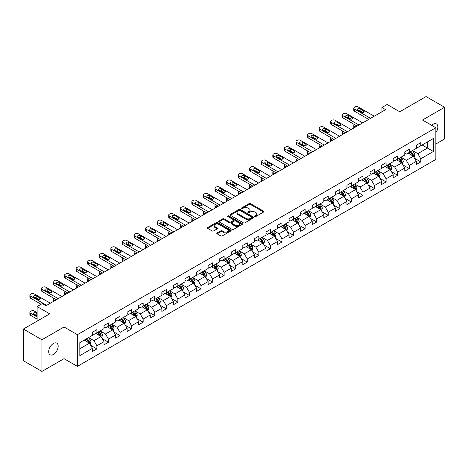 <?xml version="1.0" encoding="UTF-8"?>
<svg xmlns="http://www.w3.org/2000/svg" width="468" height="468" viewBox="0 0 468 468"><rect width="100%" height="100%" fill="white"/><g stroke="black" fill="none" stroke-linecap="round" stroke-linejoin="round"><path stroke-width="0.7" d="M254.861 216.503A0.72 0.415 0 0 0 255.879 216.503L263.613 212.039A1.03 0.597 0 0 0 263.911 211.618A1.03 0.597 0 0 0 263.613 211.197L250.509 203.633A1.03 0.597 0 0 0 249.052 203.633L241.318 208.096A0.72 0.415 0 0 0 241.108 208.389A0.72 0.415 0 0 0 241.318 208.687A0.72 0.415 0 0 0 242.336 208.687L243.342 208.108A3.294 1.901 0 0 1 247.999 208.108L249.087 208.74A3.294 1.901 0 0 1 250.052 210.085A3.294 1.901 0 0 1 249.087 211.425L248.087 212.004A0.72 0.415 0 0 0 247.876 212.296A0.72 0.415 0 0 0 248.087 212.595A0.72 0.415 0 0 0 249.111 212.595L250.111 212.016A3.294 1.901 0 0 1 254.767 212.016L255.861 212.647A3.294 1.901 0 0 1 256.827 213.993A3.294 1.901 0 0 1 255.861 215.333L254.861 215.912A0.72 0.415 0 0 0 254.645 216.21A0.72 0.415 0 0 0 254.861 216.503L254.861 215.912M53.434 354.434A6.71 3.873 120 0 0 57.816 348.52A6.71 3.873 120 0 0 56.786 343.138A6.71 3.873 120 0 0 53.434 343.471A6.71 3.873 120 0 0 49.046 349.385A6.71 3.873 120 0 0 50.076 354.767A6.71 3.873 120 0 0 53.434 354.434M435.848 132.637A6.71 3.873 120 0 0 436.463 123.938A6.71 3.873 120 0 0 433.105 124.272A6.71 3.873 120 0 0 431.689 125.336M217.099 232.965A1.03 0.597 0 0 0 216.801 233.386A1.03 0.597 0 0 0 217.099 233.807L220.773 235.925A1.03 0.597 0 0 0 222.23 235.925L230.818 230.97A1.03 0.597 0 0 0 231.122 230.548A1.03 0.597 0 0 0 230.818 230.127L217.719 222.563A1.03 0.597 0 0 0 216.263 222.563L207.675 227.524A1.03 0.597 0 0 0 207.371 227.945A1.03 0.597 0 0 0 207.675 228.361L212.115 230.929A1.03 0.597 0 0 0 213.572 230.929L217.246 228.805A1.03 0.597 0 0 0 217.544 228.384A1.03 0.597 0 0 0 217.246 227.963L215.046 226.693A2.755 1.591 0 0 1 214.239 225.57A2.755 1.591 0 0 1 215.935 224.102A2.755 1.591 0 0 1 218.936 224.447L227.565 229.425A2.755 1.591 0 0 1 228.372 230.548A2.755 1.591 0 0 1 226.67 232.017A2.755 1.591 0 0 1 223.669 231.672L222.23 230.841A1.03 0.597 0 0 0 220.773 230.841L217.099 232.965L217.099 233.807M435.848 144.009L444.6 138.955L444.6 107.271L426.061 96.572L399.736 111.77L387.13 104.493L381.941 107.488L385.65 109.629L46.016 305.709L42.307 303.568L37.118 306.569L37.118 321.124M41.939 339.75L41.939 371.428L64.034 358.669L64.034 326.992L41.939 339.75L23.4 329.045L49.725 313.847L37.118 306.569M64.034 326.992L77.384 334.696L435.848 127.741L435.848 159.418L77.384 366.38L77.384 334.696M444.6 107.271L422.505 120.03L435.848 127.741M243.413 222.856A1.03 0.597 0 0 0 244.869 222.856L253.457 217.901A1.03 0.597 0 0 0 253.761 217.48A1.03 0.597 0 0 0 253.457 217.058L240.353 209.494A1.03 0.597 0 0 0 238.902 209.494L230.309 214.455A1.03 0.597 0 0 0 230.01 214.87A1.03 0.597 0 0 0 230.309 215.292L243.413 222.856M228.086 216.655A0.72 0.415 0 0 1 228.817 216.76L242.126 224.441L233.55 229.39A1.03 0.597 0 0 1 232.093 229.39L218.995 221.826L222.669 219.72L222.669 218.866L218.995 220.99A1.03 0.597 0 0 0 218.691 221.411A1.03 0.597 0 0 0 218.995 221.826L218.995 220.99M222.669 219.72A1.03 0.597 0 0 1 224.125 219.72L224.125 218.866A1.03 0.597 0 0 0 222.669 218.866M224.125 218.866L229.437 221.931A1.03 0.597 0 0 0 230.894 221.931L233.333 220.527A1.03 0.597 0 0 0 233.631 220.106A1.03 0.597 0 0 0 233.333 219.685L227.799 216.491A0.72 0.415 0 0 1 227.588 216.198A0.72 0.415 0 0 1 228.033 215.812A0.72 0.415 0 0 1 228.817 215.9L242.137 223.593A1.03 0.597 0 0 1 242.442 224.014A1.03 0.597 0 0 1 242.137 224.435L242.137 223.593M41.939 371.428L23.4 360.729L23.4 329.045M90.698 345.337L96.888 348.912L96.888 345.782L104.007 341.675L104.007 344.799L108.453 342.231L108.453 339.107L115.573 334.994L115.573 338.124L120.024 335.55L120.024 332.426L127.144 328.32L127.144 331.443L131.59 328.875L131.59 325.746L138.709 321.639L138.709 324.763L143.161 322.195L143.161 319.071L150.281 314.958L150.281 318.082L154.727 315.514L154.727 312.39L161.846 308.283L161.846 311.407L166.298 308.839L166.298 305.709L173.417 301.603L173.417 304.726L177.863 302.158L177.863 299.034L184.983 294.922L184.983 298.046L189.435 295.478L189.435 292.354L196.554 288.241L196.554 291.371L201 288.803L201 285.673L208.12 281.566L208.12 284.69L212.571 282.122L212.571 278.998L219.691 274.886L219.691 278.01L224.137 275.441L224.137 272.317L231.256 268.205L231.256 271.335L235.708 268.767L235.708 265.637L242.822 261.53L242.822 264.654L247.274 262.086L247.274 258.962L254.393 254.849L254.393 257.973L258.839 255.405L258.839 252.281L265.959 248.169L265.959 251.298L270.41 248.73L270.41 245.601L277.53 241.494L277.53 244.618L281.976 242.05L281.976 238.926L289.095 234.813L289.095 237.937L293.547 235.369L293.547 232.245L300.667 228.132L300.667 231.262L305.113 228.694L305.113 225.564L312.232 221.458L312.232 224.581L316.684 222.013L316.684 218.889L323.803 214.777L323.803 217.901L328.249 215.333L328.249 212.209L335.369 208.096L335.369 211.226L339.821 208.652L339.821 205.528L346.94 201.421L346.94 204.545L351.386 201.977L351.386 198.853L358.506 194.741L358.506 197.865L362.957 195.296L362.957 192.172L370.077 188.06L370.077 191.19L374.523 188.616L374.523 185.492L381.642 181.385L381.642 184.509L386.094 181.941L386.094 178.817L393.208 174.704L393.208 177.828L397.66 175.26L397.66 172.136L404.779 168.024L404.779 171.153L409.231 168.579L409.231 165.456L416.344 161.349L416.344 164.473L420.796 161.905L420.796 158.775L433.403 151.497L433.403 138.487L427.471 141.909L427.471 148.075L433.403 151.497M96.888 348.912L92.436 351.48L92.436 348.356L79.829 355.633L79.829 342.617L92.436 335.34L92.436 332.216L96.888 329.642L96.888 332.771L104.007 328.659L104.007 325.535L108.453 322.967L108.453 326.091L115.573 321.978L115.573 318.854L120.024 316.286L120.024 319.41L127.144 315.303L127.144 312.174L131.59 309.605L131.59 312.735L138.709 308.623L138.709 305.499L143.161 302.931L143.161 306.054L150.281 301.942L150.281 298.818L154.727 296.25L154.727 299.374L161.846 295.267L161.846 292.137L166.298 289.569L166.298 292.699L173.417 288.586L173.417 285.462L177.863 282.894L177.863 286.018L184.983 281.906L184.983 278.782L189.435 276.214L189.435 279.337L196.554 275.231L196.554 272.101L201 269.533L201 272.663L208.12 268.55L208.12 265.426L212.571 262.858L212.571 265.982L219.691 261.869L219.691 258.745L224.137 256.177L224.137 259.301L231.256 255.195L231.256 252.065L235.708 249.497L235.708 252.626L242.822 248.514L242.822 245.39L247.274 242.822L247.274 245.946L254.393 241.833L254.393 238.709L258.839 236.141L258.839 239.265L265.959 235.158L265.959 232.029L270.41 229.46L270.41 232.584L277.53 228.478L277.53 225.354L281.976 222.786L281.976 225.909L289.095 221.797L289.095 218.673L293.547 216.105L293.547 219.229L300.667 215.122L300.667 211.992L305.113 209.424L305.113 212.548L312.232 208.441L312.232 205.317L316.684 202.749L316.684 205.873L323.803 201.761L323.803 198.637L328.249 196.069L328.249 199.192L335.369 195.086L335.369 191.956L339.821 189.388L339.821 192.512L346.94 188.405L346.94 185.281L351.386 182.707L351.386 185.837L358.506 181.724L358.506 178.6L362.957 176.032L362.957 179.156L370.077 175.044L370.077 171.92L374.523 169.352L374.523 172.476L381.642 168.369L381.642 165.245L386.094 162.671L386.094 165.801L393.208 161.688L393.208 158.564L397.66 155.996L397.66 159.12L404.779 155.007L404.779 151.884L409.231 149.315L409.231 152.439L416.344 148.333L416.344 145.209L420.796 142.635L420.796 145.764L433.403 138.487M95.7 333.456L101.041 336.539L93.922 340.645L88.581 337.563M92.436 333.625L93.922 334.48L96.888 332.771M93.922 340.645L96.888 345.782M101.041 336.539L104.007 341.675M107.271 326.775L112.607 329.858L105.487 333.971L100.152 330.888M104.007 326.945L105.487 327.805L108.453 326.091M105.487 333.971L108.453 339.107M112.607 329.858L115.573 334.994M118.837 320.094L124.178 323.177L117.058 327.29L111.717 324.207M115.573 320.27L117.058 321.124L120.024 319.41M117.058 327.29L120.024 332.426M124.178 323.177L127.144 328.32M130.408 313.42L135.743 316.503L128.624 320.609L123.289 317.526M127.144 313.589L128.624 314.443L131.59 312.735M128.624 320.609L131.59 325.746M135.743 316.503L138.709 321.639M141.974 306.739L147.315 309.822L140.195 313.934L134.854 310.851M138.709 306.909L140.195 307.769L143.161 306.054M140.195 313.934L143.161 319.071M147.315 309.822L150.281 314.958M153.539 300.058L158.88 303.141L151.761 307.254L146.425 304.171M150.281 300.234L151.761 301.088L154.727 299.374M151.761 307.254L154.727 312.39M158.88 303.141L161.846 308.283M165.11 293.383L170.451 296.466L163.332 300.573L157.991 297.49M161.846 293.553L163.332 294.407L166.298 292.699M163.332 300.573L166.298 305.709M170.451 296.466L173.417 301.603M176.676 286.703L182.017 289.786L174.897 293.898L169.556 290.815M173.417 286.872L174.897 287.732L177.863 286.018M174.897 293.898L177.863 299.034M182.017 289.786L184.983 294.922M188.247 280.022L193.588 283.105L186.469 287.217L181.128 284.135M184.983 280.197L186.469 281.052L189.435 279.337M186.469 287.217L189.435 292.354M193.588 283.105L196.554 288.241M199.813 273.347L205.154 276.43L198.034 280.537L192.693 277.454M196.554 273.517L198.034 274.371L201 272.663M198.034 280.537L201 285.673M205.154 276.43L208.12 281.566M211.384 266.666L216.719 269.749L209.606 273.856L204.264 270.779M208.12 266.836L209.606 267.696L212.571 265.982M209.606 273.856L212.571 278.998M216.719 269.749L219.691 274.886M222.949 259.986L228.29 263.069L221.171 267.181L215.83 264.098M219.691 260.161L221.171 261.015L224.137 259.301M221.171 267.181L224.137 272.317M228.29 263.069L231.256 268.205M234.521 253.311L239.856 256.394L232.742 260.5L227.401 257.418M231.256 253.48L232.742 254.335L235.708 252.626M232.742 260.5L235.708 265.637M239.856 256.394L242.822 261.53M246.086 246.63L251.427 249.713L244.308 253.82L238.967 250.743M242.822 246.8L244.308 247.66L247.274 245.946M244.308 253.82L247.274 258.962M251.427 249.713L254.393 254.849M257.657 239.949L262.993 243.032L255.873 247.145L250.538 244.062M254.393 240.125L255.873 240.979L258.839 239.265M255.873 247.145L258.839 252.281M262.993 243.032L265.959 248.169M269.223 233.275L274.564 236.358L267.444 240.464L262.103 237.381M265.959 233.444L267.444 234.298L270.41 232.584M267.444 240.464L270.41 245.601M274.564 236.358L277.53 241.494M280.794 226.594L286.129 229.677L279.01 233.784L273.675 230.701M277.53 226.764L279.01 227.624L281.976 225.909M279.01 233.784L281.976 238.926M286.129 229.677L289.095 234.813M292.36 219.913L297.701 222.996L290.581 227.109L285.24 224.026M289.095 220.083L290.581 220.943L293.547 219.229M290.581 227.109L293.547 232.245M297.701 222.996L300.667 228.132M303.931 213.238L309.266 216.315L302.147 220.428L296.811 217.345M300.667 213.408L302.147 214.262L305.113 212.548M302.147 220.428L305.113 225.564M309.266 216.315L312.232 221.458M315.496 206.558L320.837 209.641L313.718 213.747L308.377 210.664M312.232 206.727L313.718 207.587L316.684 205.873M313.718 213.747L316.684 218.889M320.837 209.641L323.803 214.777M327.062 199.877L332.403 202.96L325.283 207.072L319.948 203.989M323.803 200.047L325.283 200.907L328.249 199.192M325.283 207.072L328.249 212.209M332.403 202.96L335.369 208.096M338.633 193.202L343.974 196.279L336.855 200.392L331.514 197.309M335.369 193.372L336.855 194.226L339.821 192.512M336.855 200.392L339.821 205.528M343.974 196.279L346.94 201.421M350.199 186.521L355.54 189.604L348.42 193.711L343.079 190.628M346.94 186.691L348.42 187.545L351.386 185.837M348.42 193.711L351.386 198.853M355.54 189.604L358.506 194.741M361.77 179.841L367.111 182.924L359.991 187.036L354.65 183.953M358.506 180.01L359.991 180.87L362.957 179.156M359.991 187.036L362.957 192.172M367.111 182.924L370.077 188.06M373.335 173.16L378.676 176.243L371.557 180.356L366.216 177.273M370.077 173.335L371.557 174.19L374.523 172.476M371.557 180.356L374.523 185.492M378.676 176.243L381.642 181.385M384.907 166.485L390.242 169.568L383.128 173.675L377.787 170.592M381.642 166.655L383.128 167.509L386.094 165.801M383.128 173.675L386.094 178.817M390.242 169.568L393.208 174.704M396.472 159.804L401.813 162.887L394.694 167L389.353 163.917M393.208 159.974L394.694 160.834L397.66 159.12M394.694 167L397.66 172.136M401.813 162.887L404.779 168.024M408.043 153.124L413.379 156.207L406.259 160.319L400.924 157.236M404.779 153.299L406.259 154.153L409.231 152.439M406.259 160.319L409.231 165.456M413.379 156.207L416.344 161.349M422.13 144.992L427.471 148.075L417.83 153.639L412.489 150.556M416.344 146.619L417.83 147.473L420.796 145.764M417.83 153.639L420.796 158.775M64.034 358.669L77.384 366.38M381.941 107.488L381.941 111.77M79.829 348.783L89.47 343.214L84.135 340.131M89.47 343.214L92.436 348.356M414.607 158.33L420.796 161.905M403.036 165.005L409.231 168.579M391.47 171.686L397.66 175.26M379.899 178.366L386.094 181.941M368.334 185.041L374.523 188.616M356.762 191.722L362.957 195.296M345.197 198.403L351.386 201.977M333.625 205.078L339.821 208.652M322.06 211.758L328.249 215.333M310.489 218.439L316.684 222.013M298.923 225.114L305.113 228.694M287.352 231.795L293.547 235.369M275.787 238.475L281.976 242.05M264.221 245.15L270.41 248.73M252.65 251.831L258.839 255.405M241.084 258.511L247.274 262.086M229.513 265.192L235.708 268.767M217.948 271.867L224.137 275.441M206.376 278.548L212.571 282.122M194.811 285.228L201 288.803M183.24 291.903L189.435 295.478M171.674 298.584L177.863 302.158M160.103 305.265L166.298 308.839M148.537 311.94L154.727 315.514M136.966 318.62L143.161 322.195M125.401 325.301L131.59 328.875M113.829 331.976L120.024 335.55M102.264 338.656L108.453 342.231M255.148 216.602L255.861 216.193A3.294 1.901 0 0 0 256.827 214.847L256.827 213.993M250.052 210.085L250.052 210.939A3.294 1.901 0 0 1 249.087 212.285L248.379 212.694M263.613 211.197L263.613 212.039L250.509 204.487A1.03 0.597 0 0 0 249.052 204.487L241.605 208.786M253.457 217.058L253.457 217.901L240.353 210.348A1.03 0.597 0 0 0 238.902 210.348L230.326 215.303M251.638 217.772A0.72 0.415 0 0 0 251.848 217.48A0.72 0.415 0 0 0 251.638 217.187L240.137 210.547A0.72 0.415 0 0 0 239.119 210.547L238.06 211.156A3.294 1.901 0 0 0 237.1 212.501A3.294 1.901 0 0 0 238.06 213.841L245.922 218.38A3.294 1.901 0 0 0 250.585 218.38L251.638 217.772L251.638 218.632A0.72 0.415 0 0 0 251.848 218.334L251.848 217.48M237.1 212.501L237.1 213.355A3.294 1.901 0 0 0 238.06 214.701L238.06 213.841M251.638 218.632L250.585 219.24A3.294 1.901 0 0 1 245.922 219.24L238.06 214.701M224.125 219.72L229.437 222.791A1.03 0.597 0 0 0 230.894 222.791L233.333 221.382A1.03 0.597 0 0 0 233.631 220.96L233.631 220.106M234.954 225.114A2.755 1.591 0 0 0 237.955 225.459A2.755 1.591 0 0 0 239.651 223.991A2.755 1.591 0 0 0 238.844 222.867L235.808 221.112A1.03 0.597 0 0 0 234.351 221.112L231.912 222.522A1.03 0.597 0 0 0 231.613 222.944A1.03 0.597 0 0 0 231.912 223.365L234.954 225.114L234.954 225.974A2.755 1.591 0 0 0 237.955 226.319A2.755 1.591 0 0 0 239.651 224.851L239.651 223.991M231.613 222.944L231.613 223.798A1.03 0.597 0 0 0 231.912 224.219L231.912 223.365M234.954 225.974L231.912 224.219M228.372 230.548L228.372 231.403A2.755 1.591 0 0 1 226.67 232.871A2.755 1.591 0 0 1 223.669 232.526L222.23 231.701A1.03 0.597 0 0 0 220.773 231.701L217.111 233.813M214.239 225.57L214.239 226.424A2.755 1.591 0 0 0 215.046 227.547L215.046 226.693M217.234 228.811L215.046 227.547M230.806 230.976L217.719 223.417A1.03 0.597 0 0 0 216.263 223.417L207.687 228.372M413.969 157.225L414.847 155.002A2.779 1.603 -120 0 0 413.964 152.632L412.431 150.591M409.763 154.118L408.722 152.732M355.727 126.904L354.411 126.144L354.411 127.659M353.972 127.916A2.1 1.211 180 0 1 353.796 127.431L353.796 125.289A2.1 1.211 0 0 0 354.411 126.144M412.951 155.961L413.349 155.119A2.779 1.603 -120 0 0 412.554 153.446L411.021 151.404M410.325 151.808L412.021 154.071A1.416 0.819 60 0 1 412.279 154.504L413.349 155.119M410.132 151.919L411.664 153.96A2.779 1.603 60 0 1 412.46 155.633M354.34 124.476A2.1 1.211 0 0 0 353.796 125.289M370.557 118.34L354.411 109.021A2.1 1.211 -0 0 1 353.796 108.166A2.1 1.211 -0 0 1 354.411 107.307L355.154 106.879A2.1 1.211 -0 0 1 358.119 106.879L374.265 116.199M353.796 108.166L353.796 110.308A2.1 1.211 180 0 0 354.411 111.162L368.702 119.41M357.751 110.179A1.679 0.971 180 0 1 357.26 109.489A1.679 0.971 180 0 1 358.295 108.594A1.679 0.971 180 0 1 360.12 108.804L363.683 110.863A1.679 0.971 180 0 1 364.174 111.548A1.679 0.971 180 0 1 363.139 112.443A1.679 0.971 180 0 1 361.308 112.232L357.751 110.179M358.623 110.682A1.679 0.971 180 0 1 360.12 110.945L362.811 112.495M402.398 163.905L403.281 161.682A2.779 1.603 -120 0 0 402.392 159.313L400.865 157.271M398.198 160.799L397.156 159.412M344.155 133.585L342.845 132.824L342.845 134.339M342.406 134.591A2.1 1.211 180 0 1 342.231 134.111L342.231 131.97A2.1 1.211 0 0 0 342.845 132.824M401.38 162.642L401.778 161.799A2.779 1.603 -120 0 0 400.982 160.126L399.456 158.085M398.759 158.488L400.456 160.752A1.416 0.819 60 0 1 400.713 161.185L401.778 161.799M398.566 158.599L400.093 160.641A2.779 1.603 60 0 1 400.889 162.314M342.775 131.157A2.1 1.211 0 0 0 342.231 131.97M390.833 170.58L391.71 168.357A2.779 1.603 -120 0 0 390.827 165.994L389.294 163.952M386.626 167.48L385.585 166.087M332.59 140.26L331.274 139.505L331.274 141.02M330.835 141.272A2.1 1.211 180 0 1 330.66 140.786L330.66 138.645A2.1 1.211 0 0 0 331.274 139.505M389.815 169.317L390.213 168.48A2.779 1.603 -120 0 0 389.417 166.807L387.884 164.765M387.188 165.163L388.89 167.433A1.416 0.819 60 0 1 389.148 167.86L390.213 168.48M386.995 165.274L388.528 167.322A2.779 1.603 60 0 1 389.323 168.989M331.204 137.832A2.1 1.211 0 0 0 330.66 138.645M358.985 125.02L342.845 115.701A2.1 1.211 -0 0 1 342.231 114.841A2.1 1.211 -0 0 1 342.845 113.987L343.588 113.56A2.1 1.211 -0 0 1 346.554 113.56L362.694 122.879M342.231 114.841L342.231 116.982A2.1 1.211 180 0 0 342.845 117.842L357.137 126.091M346.18 116.854A1.679 0.971 180 0 1 345.688 116.169A1.679 0.971 180 0 1 346.724 115.274A1.679 0.971 180 0 1 348.555 115.485L352.111 117.538A1.679 0.971 180 0 1 352.603 118.223A1.679 0.971 180 0 1 351.567 119.118A1.679 0.971 180 0 1 349.742 118.913L346.18 116.854M347.057 117.357A1.679 0.971 180 0 1 348.555 117.626L351.24 119.176M347.42 131.701L331.274 122.376A2.1 1.211 -0 0 1 330.66 121.522A2.1 1.211 -0 0 1 331.274 120.668L332.017 120.235A2.1 1.211 -0 0 1 334.983 120.235L351.129 129.56M330.66 121.522L330.66 123.663A2.1 1.211 180 0 0 331.274 124.517L345.565 132.766M334.614 123.534A1.679 0.971 180 0 1 334.123 122.85A1.679 0.971 180 0 1 335.158 121.955A1.679 0.971 180 0 1 336.989 122.166L340.546 124.219A1.679 0.971 180 0 1 341.037 124.903A1.679 0.971 180 0 1 340.002 125.798A1.679 0.971 180 0 1 338.171 125.588L334.614 123.534M335.486 124.038A1.679 0.971 180 0 1 336.989 124.307L339.674 125.857M379.261 177.261L380.145 175.038A2.779 1.603 -120 0 0 379.255 172.669L377.729 170.627M375.061 174.154L374.02 172.768M321.019 146.94L319.708 146.18L319.708 147.695M319.27 147.952A2.1 1.211 180 0 1 319.094 147.467L319.094 145.326A2.1 1.211 0 0 0 319.708 146.18M378.243 175.997L378.641 175.155A2.779 1.603 -120 0 0 377.846 173.488L376.319 171.44M375.623 171.844L377.319 174.108A1.416 0.819 60 0 1 377.577 174.541L378.641 175.155M375.43 171.955L376.956 173.997A2.779 1.603 60 0 1 377.752 175.67M319.638 144.513A2.1 1.211 0 0 0 319.094 145.326M367.696 183.942L368.573 181.719A2.779 1.603 -120 0 0 367.69 179.349L366.157 177.308M363.49 180.835L362.448 179.449M309.453 153.621L308.143 152.861L308.143 154.376M307.698 154.627A2.1 1.211 180 0 1 307.529 154.147L307.529 152.006A2.1 1.211 0 0 0 308.143 152.861M366.678 182.678L367.076 181.836A2.779 1.603 -120 0 0 366.28 180.162L364.748 178.121M364.051 178.524L365.754 180.788A1.416 0.819 60 0 1 366.011 181.221L367.076 181.836M363.858 178.636L365.391 180.677A2.779 1.603 60 0 1 366.187 182.35M308.067 151.193A2.1 1.211 0 0 0 307.529 152.006M356.125 190.616L357.008 188.393A2.779 1.603 -120 0 0 356.119 186.03L354.592 183.988M351.924 187.516L350.883 186.129M297.882 160.296L296.572 159.541L296.572 161.056M296.133 161.308A2.1 1.211 180 0 1 295.957 160.822L295.957 158.681A2.1 1.211 0 0 0 296.572 159.541M355.113 189.353L355.51 188.516A2.779 1.603 -120 0 0 354.715 186.843L353.182 184.801M352.486 185.199L354.182 187.469A1.416 0.819 60 0 1 354.44 187.896L355.51 188.516M352.293 185.31L353.82 187.358A2.779 1.603 60 0 1 354.615 189.025M296.501 157.874A2.1 1.211 0 0 0 295.957 158.681M335.854 138.376L319.708 129.057A2.1 1.211 -0 0 1 319.094 128.203A2.1 1.211 -0 0 1 319.708 127.343L320.451 126.916A2.1 1.211 -0 0 1 323.417 126.916L339.557 136.235M319.094 128.203L319.094 130.344A2.1 1.211 180 0 0 319.708 131.198L334 139.446M323.043 130.215A1.679 0.971 180 0 1 322.551 129.525A1.679 0.971 180 0 1 323.587 128.63A1.679 0.971 180 0 1 325.418 128.84L328.975 130.9A1.679 0.971 180 0 1 329.472 131.584A1.679 0.971 180 0 1 328.431 132.479A1.679 0.971 180 0 1 326.605 132.268L323.043 130.215M323.92 130.718A1.679 0.971 180 0 1 325.418 130.981L328.103 132.532M324.283 145.057L308.143 135.738A2.1 1.211 -0 0 1 307.529 134.878A2.1 1.211 -0 0 1 308.143 134.023L308.88 133.596A2.1 1.211 -0 0 1 311.846 133.596L327.992 142.916M307.529 134.878L307.529 137.019A2.1 1.211 180 0 0 308.143 137.879L322.429 146.127M311.477 136.89A1.679 0.971 180 0 1 310.986 136.206A1.679 0.971 180 0 1 312.021 135.31A1.679 0.971 180 0 1 313.852 135.521L317.409 137.574A1.679 0.971 180 0 1 317.901 138.259A1.679 0.971 180 0 1 316.865 139.154A1.679 0.971 180 0 1 315.034 138.949L311.477 136.89M312.349 137.393A1.679 0.971 180 0 1 313.852 137.662L316.538 139.212M312.718 151.737L296.572 142.412A2.1 1.211 -0 0 1 295.957 141.558A2.1 1.211 -0 0 1 296.572 140.704L297.315 140.271A2.1 1.211 -0 0 1 300.28 140.271L316.421 149.596M295.957 141.558L295.957 143.699A2.1 1.211 180 0 0 296.572 144.553L310.863 152.808M299.906 143.571A1.679 0.971 180 0 1 299.415 142.886A1.679 0.971 180 0 1 300.456 141.991A1.679 0.971 180 0 1 302.281 142.202L305.844 144.255A1.679 0.971 180 0 1 306.335 144.94A1.679 0.971 180 0 1 305.3 145.835A1.679 0.971 180 0 1 303.469 145.624L299.906 143.571M300.784 144.074A1.679 0.971 180 0 1 302.281 144.343L304.966 145.893M344.559 197.297L345.442 195.074A2.779 1.603 -120 0 0 344.553 192.711L343.021 190.663M340.353 194.191L339.312 192.804M286.317 166.977L285.006 166.216L285.006 167.731M284.567 167.989A2.1 1.211 180 0 1 284.392 167.503L284.392 165.362A2.1 1.211 0 0 0 285.006 166.216M343.541 196.034L343.939 195.191A2.779 1.603 -120 0 0 343.143 193.524L341.611 191.476M340.915 191.88L342.617 194.144A1.416 0.819 60 0 1 342.874 194.577L343.939 195.191M340.722 191.991L342.254 194.033A2.779 1.603 60 0 1 343.05 195.706M284.93 164.549A2.1 1.211 0 0 0 284.392 165.362M301.146 158.412L285.006 149.093A2.1 1.211 -0 0 1 284.392 148.239A2.1 1.211 -0 0 1 285.006 147.379L285.743 146.952A2.1 1.211 -0 0 1 288.709 146.952L304.855 156.271M284.392 148.239L284.392 150.38A2.1 1.211 180 0 0 285.006 151.234L299.292 159.483M288.341 150.251A1.679 0.971 180 0 1 287.849 149.567A1.679 0.971 180 0 1 288.885 148.672A1.679 0.971 180 0 1 290.716 148.877L294.273 150.936A1.679 0.971 180 0 1 294.764 151.62A1.679 0.971 180 0 1 293.728 152.515A1.679 0.971 180 0 1 291.897 152.305L288.341 150.251M289.212 150.754A1.679 0.971 180 0 1 290.716 151.018L293.401 152.568M332.988 203.978L333.871 201.755A2.779 1.603 -120 0 0 332.982 199.386L331.455 197.344M328.788 200.871L327.746 199.485M274.745 173.657L273.435 172.897L273.435 174.412M272.996 174.663A2.1 1.211 180 0 1 272.821 174.184L272.821 172.043A2.1 1.211 0 0 0 273.435 172.897M331.976 202.714L332.374 201.872A2.779 1.603 -120 0 0 331.578 200.199L330.045 198.157M329.349 198.561L331.046 200.825A1.416 0.819 60 0 1 331.303 201.258L332.374 201.872M329.156 198.672L330.689 200.714A2.779 1.603 60 0 1 331.479 202.387M273.365 171.229A2.1 1.211 0 0 0 272.821 172.043M289.581 165.093L273.435 155.774A2.1 1.211 -0 0 1 272.821 154.914A2.1 1.211 -0 0 1 273.435 154.06L274.178 153.633A2.1 1.211 -0 0 1 277.144 153.633L293.284 162.952M272.821 154.914L272.821 157.055A2.1 1.211 180 0 0 273.435 157.915L287.726 166.163M276.775 156.926A1.679 0.971 180 0 1 276.284 156.242A1.679 0.971 180 0 1 277.319 155.347A1.679 0.971 180 0 1 279.144 155.557L282.707 157.611A1.679 0.971 180 0 1 283.199 158.295A1.679 0.971 180 0 1 282.163 159.19A1.679 0.971 180 0 1 280.332 158.985L276.775 156.926M277.647 157.429A1.679 0.971 180 0 1 279.144 157.698L281.83 159.249M321.422 210.653L322.306 208.43A2.779 1.603 -120 0 0 321.417 206.066L319.884 204.025M317.216 207.552L316.181 206.166M263.18 180.332L261.869 179.577L261.869 181.093M261.431 181.344A2.1 1.211 180 0 1 261.255 180.859L261.255 178.718A2.1 1.211 0 0 0 261.869 179.577M320.404 209.389L320.802 208.552A2.779 1.603 -120 0 0 320.007 206.879L318.48 204.838M317.784 205.236L319.48 207.505A1.416 0.819 60 0 1 319.738 207.932L320.802 208.552M317.585 205.347L319.118 207.394A2.779 1.603 60 0 1 319.913 209.061M261.793 177.91A2.1 1.211 0 0 0 261.255 178.718M278.01 171.774L261.869 162.449A2.1 1.211 -0 0 1 261.255 161.595A2.1 1.211 -0 0 1 261.869 160.74L262.606 160.308A2.1 1.211 -0 0 1 265.572 160.308L281.718 169.632M261.255 161.595L261.255 163.736A2.1 1.211 180 0 0 261.869 164.59L276.155 172.844M265.204 163.607A1.679 0.971 180 0 1 264.712 162.922A1.679 0.971 180 0 1 265.748 162.027A1.679 0.971 180 0 1 267.579 162.238L271.136 164.291A1.679 0.971 180 0 1 271.627 164.976A1.679 0.971 180 0 1 270.592 165.871A1.679 0.971 180 0 1 268.767 165.66L265.204 163.607M266.076 164.11A1.679 0.971 180 0 1 267.579 164.379L270.264 165.929M309.851 217.333L310.734 215.11A2.779 1.603 -120 0 0 309.851 212.747L308.318 210.699M305.651 214.227L304.61 212.841M251.614 187.013L250.298 186.252L250.298 187.767M249.859 188.025A2.1 1.211 180 0 1 249.684 187.539L249.684 185.398A2.1 1.211 0 0 0 250.298 186.252M308.839 216.07L309.237 215.227A2.779 1.603 -120 0 0 308.441 213.56L306.909 211.513M306.212 211.916L307.909 214.186A1.416 0.819 60 0 1 308.166 214.613L309.237 215.227M306.019 212.027L307.552 214.069A2.779 1.603 60 0 1 308.348 215.742M250.228 184.585A2.1 1.211 0 0 0 249.684 185.398M266.444 178.448L250.298 169.129A2.1 1.211 -0 0 1 249.684 168.275A2.1 1.211 -0 0 1 250.298 167.415L251.041 166.988A2.1 1.211 -0 0 1 254.007 166.988L270.153 176.307M249.684 168.275L249.684 170.416A2.1 1.211 180 0 0 250.298 171.27L264.59 179.519M253.638 170.288A1.679 0.971 180 0 1 253.147 169.603A1.679 0.971 180 0 1 254.182 168.708A1.679 0.971 180 0 1 256.008 168.913L259.57 170.972A1.679 0.971 180 0 1 260.062 171.657A1.679 0.971 180 0 1 259.026 172.552A1.679 0.971 180 0 1 257.195 172.341L253.638 170.288M254.51 170.791A1.679 0.971 180 0 1 256.008 171.054L258.693 172.61M298.286 224.014L299.169 221.791A2.779 1.603 -120 0 0 298.28 219.422L296.747 217.38M294.079 220.908L293.044 219.521M240.043 193.694L238.733 192.933L238.733 194.448M238.294 194.706A2.1 1.211 180 0 1 238.118 194.22L238.118 192.079A2.1 1.211 0 0 0 238.733 192.933M297.268 222.75L297.666 221.908A2.779 1.603 -120 0 0 296.87 220.235L295.343 218.193M294.647 218.597L296.343 220.861A1.416 0.819 60 0 1 296.601 221.294L297.666 221.908M294.448 218.708L295.981 220.75A2.779 1.603 60 0 1 296.776 222.423M238.657 191.266A2.1 1.211 0 0 0 238.118 192.079M254.873 185.129L238.733 175.81A2.1 1.211 -0 0 1 238.118 174.95A2.1 1.211 -0 0 1 238.733 174.096L239.47 173.669A2.1 1.211 -0 0 1 242.442 173.669L258.582 182.988M238.118 174.95L238.118 177.091A2.1 1.211 180 0 0 238.733 177.951L253.018 186.2M242.067 176.962A1.679 0.971 180 0 1 241.576 176.278A1.679 0.971 180 0 1 242.611 175.383A1.679 0.971 180 0 1 244.442 175.594L247.999 177.647A1.679 0.971 180 0 1 248.49 178.337A1.679 0.971 180 0 1 247.455 179.232A1.679 0.971 180 0 1 245.63 179.022L242.067 176.962M242.939 177.466A1.679 0.971 180 0 1 244.442 177.735L247.127 179.285M286.714 230.689L287.598 228.466A2.779 1.603 -120 0 0 286.714 226.102L285.182 224.061M282.514 227.588L281.473 226.202M228.478 200.368L227.161 199.614L227.161 201.129M226.723 201.38A2.1 1.211 180 0 1 226.547 200.895L226.547 198.754A2.1 1.211 0 0 0 227.161 199.614M285.702 229.425L286.1 228.589A2.779 1.603 -120 0 0 285.304 226.916L283.772 224.874M283.076 225.272L284.772 227.542A1.416 0.819 60 0 1 285.03 227.969L286.1 228.589M282.883 225.389L284.415 227.43A2.779 1.603 60 0 1 285.211 229.104M227.091 197.946A2.1 1.211 0 0 0 226.547 198.754M243.307 191.81L227.161 182.485A2.1 1.211 -0 0 1 226.547 181.631A2.1 1.211 -0 0 1 227.161 180.777L227.904 180.344A2.1 1.211 -0 0 1 230.87 180.344L247.016 189.669M226.547 181.631L226.547 183.772A2.1 1.211 180 0 0 227.161 184.626L241.453 192.88M230.502 183.643A1.679 0.971 180 0 1 230.01 182.959A1.679 0.971 180 0 1 231.046 182.064A1.679 0.971 180 0 1 232.871 182.274L236.434 184.328A1.679 0.971 180 0 1 236.925 185.012A1.679 0.971 180 0 1 235.89 185.907A1.679 0.971 180 0 1 234.059 185.697L230.502 183.643M231.373 184.146A1.679 0.971 180 0 1 232.871 184.415L235.562 185.966M275.149 237.37L276.032 235.147A2.779 1.603 -120 0 0 275.143 232.783L273.616 230.736M270.943 234.269L269.907 232.877M216.906 207.049L215.596 206.294L215.596 207.81M215.157 208.061A2.1 1.211 180 0 1 214.982 207.576L214.982 205.434A2.1 1.211 0 0 0 215.596 206.294M274.131 236.106L274.529 235.264A2.779 1.603 -120 0 0 273.733 233.596L272.206 231.549M271.51 231.952L273.207 234.222A1.416 0.819 60 0 1 273.464 234.649L274.529 235.264M271.317 232.064L272.844 234.105A2.779 1.603 60 0 1 273.64 235.778M215.52 204.621A2.1 1.211 0 0 0 214.982 205.434M231.736 198.485L215.596 189.166A2.1 1.211 -0 0 1 214.982 188.311A2.1 1.211 -0 0 1 215.596 187.452L216.339 187.024A2.1 1.211 -0 0 1 219.305 187.024L235.445 196.344M214.982 188.311L214.982 190.453A2.1 1.211 180 0 0 215.596 191.307L229.882 199.555M218.93 190.324A1.679 0.971 180 0 1 218.439 189.639A1.679 0.971 180 0 1 219.474 188.744A1.679 0.971 180 0 1 221.305 188.949L224.862 191.008A1.679 0.971 180 0 1 225.354 191.693A1.679 0.971 180 0 1 224.318 192.588A1.679 0.971 180 0 1 222.493 192.377L218.93 190.324M219.802 190.827A1.679 0.971 180 0 1 221.305 191.09L223.991 192.646M263.578 244.05L264.461 241.827A2.779 1.603 -120 0 0 263.578 239.458L262.045 237.416M259.377 240.944L258.336 239.557M205.341 213.73L204.025 212.969L204.025 214.484M203.586 214.742A2.1 1.211 180 0 1 203.41 214.256L203.41 212.115A2.1 1.211 0 0 0 204.025 212.969M262.566 242.787L262.963 241.944A2.779 1.603 -120 0 0 262.168 240.271L260.635 238.23M259.939 238.633L261.635 240.897A1.416 0.819 60 0 1 261.893 241.33L262.963 241.944M259.746 238.744L261.279 240.786A2.779 1.603 60 0 1 262.074 242.459M203.954 211.302A2.1 1.211 0 0 0 203.41 212.115M220.171 205.165L204.025 195.846A2.1 1.211 -0 0 1 203.41 194.986A2.1 1.211 -0 0 1 204.025 194.132L204.768 193.705A2.1 1.211 -0 0 1 207.733 193.705L223.879 203.024M203.41 194.986L203.41 197.127A2.1 1.211 180 0 0 204.025 197.987L218.316 206.236M207.365 196.999A1.679 0.971 180 0 1 206.874 196.314A1.679 0.971 180 0 1 207.909 195.419A1.679 0.971 180 0 1 209.734 195.63L213.297 197.683A1.679 0.971 180 0 1 213.788 198.374A1.679 0.971 180 0 1 212.753 199.269A1.679 0.971 180 0 1 210.922 199.058L207.365 196.999M208.237 197.508A1.679 0.971 180 0 1 209.734 197.771L212.425 199.321M252.012 250.725L252.895 248.502A2.779 1.603 -120 0 0 252.006 246.139L250.479 244.097M247.806 247.625L246.771 246.238M193.77 220.405L192.459 219.65L192.459 221.165M192.02 221.417A2.1 1.211 180 0 1 191.845 220.931L191.845 218.796A2.1 1.211 0 0 0 192.459 219.65M250.994 249.462L251.392 248.625A2.779 1.603 -120 0 0 250.596 246.952L249.07 244.91M248.373 245.308L250.07 247.578A1.416 0.819 60 0 1 250.327 248.005L251.392 248.625M248.18 245.425L249.707 247.467A2.779 1.603 60 0 1 250.503 249.14M192.389 217.983A2.1 1.211 0 0 0 191.845 218.796M208.599 211.846L192.459 202.521A2.1 1.211 -0 0 1 191.845 201.667A2.1 1.211 -0 0 1 192.459 200.813L193.202 200.386A2.1 1.211 -0 0 1 196.168 200.386L212.308 209.705M191.845 201.667L191.845 203.808A2.1 1.211 180 0 0 192.459 204.662L206.751 212.917M195.794 203.679A1.679 0.971 180 0 1 195.302 202.995A1.679 0.971 180 0 1 196.338 202.1A1.679 0.971 180 0 1 198.169 202.311L201.726 204.364A1.679 0.971 180 0 1 202.217 205.048A1.679 0.971 180 0 1 201.181 205.943A1.679 0.971 180 0 1 199.356 205.733L195.794 203.679M196.671 204.183A1.679 0.971 180 0 1 198.169 204.452L200.854 206.002M240.447 257.406L241.324 255.183A2.779 1.603 -120 0 0 240.441 252.819L238.908 250.772M236.241 254.305L235.199 252.913M182.204 227.085L180.888 226.331L180.888 227.846M180.449 228.097A2.1 1.211 180 0 1 180.274 227.612L180.274 225.471A2.1 1.211 0 0 0 180.888 226.331M239.429 256.142L239.827 255.3A2.779 1.603 -120 0 0 239.031 253.633L237.498 251.585M236.802 251.989L238.504 254.259A1.416 0.819 60 0 1 238.756 254.686L239.827 255.3M236.609 252.1L238.142 254.147A2.779 1.603 60 0 1 238.937 255.815M180.818 224.658A2.1 1.211 0 0 0 180.274 225.471M197.034 218.521L180.888 209.202A2.1 1.211 -0 0 1 180.274 208.348A2.1 1.211 -0 0 1 180.888 207.488L181.631 207.061A2.1 1.211 -0 0 1 184.597 207.061L200.743 216.38M180.274 208.348L180.274 210.489A2.1 1.211 180 0 0 180.888 211.343L195.179 219.591M184.228 210.36A1.679 0.971 180 0 1 183.737 209.676A1.679 0.971 180 0 1 184.772 208.781A1.679 0.971 180 0 1 186.597 208.991L190.16 211.045A1.679 0.971 180 0 1 190.651 211.729A1.679 0.971 180 0 1 189.616 212.624A1.679 0.971 180 0 1 187.785 212.413L184.228 210.36M185.1 210.863A1.679 0.971 180 0 1 186.597 211.126L189.288 212.683M228.875 264.087L229.759 261.864A2.779 1.603 -120 0 0 228.87 259.494L227.343 257.453M224.675 260.98L223.634 259.594M170.633 233.766L169.322 233.005L169.322 234.521M168.884 234.778A2.1 1.211 180 0 1 168.708 234.292L168.708 232.151A2.1 1.211 0 0 0 169.322 233.005M227.857 262.823L228.255 261.981A2.779 1.603 -120 0 0 227.46 260.307L225.933 258.266M225.237 258.669L226.933 260.933A1.416 0.819 60 0 1 227.191 261.366L228.255 261.981M225.044 258.781L226.57 260.822A2.779 1.603 60 0 1 227.366 262.495M169.252 231.338A2.1 1.211 0 0 0 168.708 232.151M185.468 225.202L169.322 215.883A2.1 1.211 -0 0 1 168.708 215.023A2.1 1.211 -0 0 1 169.322 214.168L170.065 213.741A2.1 1.211 -0 0 1 173.031 213.741L189.171 223.06M168.708 215.023L168.708 217.164A2.1 1.211 180 0 0 169.322 218.024L183.614 226.272M172.657 217.035A1.679 0.971 180 0 1 172.166 216.351A1.679 0.971 180 0 1 173.201 215.456A1.679 0.971 180 0 1 175.032 215.666L178.589 217.719A1.679 0.971 180 0 1 179.08 218.41A1.679 0.971 180 0 1 178.045 219.305A1.679 0.971 180 0 1 176.22 219.094L172.657 217.035M173.534 217.544A1.679 0.971 180 0 1 175.032 217.807L177.717 219.357M217.31 270.761L218.187 268.544A2.779 1.603 -120 0 0 217.304 266.175L215.771 264.133M213.104 267.661L212.062 266.274M159.067 240.441L157.751 239.686L157.751 241.201M157.312 241.453A2.1 1.211 180 0 1 157.137 240.967L157.137 238.832A2.1 1.211 0 0 0 157.751 239.686M216.292 269.498L216.69 268.661A2.779 1.603 -120 0 0 215.894 266.988L214.362 264.946M213.665 265.344L215.368 267.614A1.416 0.819 60 0 1 215.625 268.041L216.69 268.661M213.472 265.461L215.005 267.503A2.779 1.603 60 0 1 215.801 269.176M157.681 238.019A2.1 1.211 0 0 0 157.137 238.832M173.897 231.882L157.751 222.557A2.1 1.211 -0 0 1 157.137 221.703A2.1 1.211 -0 0 1 157.751 220.849L158.494 220.422A2.1 1.211 -0 0 1 161.46 220.422L177.606 229.741M157.137 221.703L157.137 223.844A2.1 1.211 180 0 0 157.751 224.698L172.043 232.953M161.091 223.716A1.679 0.971 180 0 1 160.6 223.031A1.679 0.971 180 0 1 161.636 222.136A1.679 0.971 180 0 1 163.467 222.347L167.023 224.4A1.679 0.971 180 0 1 167.515 225.085A1.679 0.971 180 0 1 166.479 225.98A1.679 0.971 180 0 1 164.648 225.769L161.091 223.716M161.963 224.219A1.679 0.971 180 0 1 163.467 224.488L166.152 226.038M205.739 277.442L206.622 275.219A2.779 1.603 -120 0 0 205.733 272.856L204.206 270.808M201.538 274.342L200.497 272.949M147.496 247.122L146.186 246.367L146.186 247.882M145.747 248.134A2.1 1.211 180 0 1 145.571 247.648L145.571 245.507A2.1 1.211 0 0 0 146.186 246.367M204.721 276.178L205.119 275.336A2.779 1.603 -120 0 0 204.329 273.669L202.796 271.621M202.1 272.025L203.796 274.295A1.416 0.819 60 0 1 204.054 274.722L205.119 275.336M201.907 272.136L203.434 274.184A2.779 1.603 60 0 1 204.229 275.851M146.115 244.694A2.1 1.211 0 0 0 145.571 245.507M162.332 238.557L146.186 229.238A2.1 1.211 -0 0 1 145.571 228.384A2.1 1.211 -0 0 1 146.186 227.524L146.929 227.097A2.1 1.211 -0 0 1 149.895 227.097L166.035 236.416M145.571 228.384L145.571 230.525A2.1 1.211 180 0 0 146.186 231.379L160.477 239.628M149.52 230.396A1.679 0.971 180 0 1 149.029 229.712A1.679 0.971 180 0 1 150.064 228.817A1.679 0.971 180 0 1 151.895 229.027L155.458 231.081A1.679 0.971 180 0 1 155.949 231.765A1.679 0.971 180 0 1 154.908 232.66A1.679 0.971 180 0 1 153.083 232.45L149.52 230.396M150.398 230.899A1.679 0.971 180 0 1 151.895 231.163L154.58 232.719M194.173 284.123L195.051 281.9A2.779 1.603 -120 0 0 194.167 279.531L192.635 277.489M189.967 281.016L188.926 279.63M135.931 253.802L134.62 253.042L134.62 254.557M134.176 254.814A2.1 1.211 180 0 1 134.006 254.329L134.006 252.188A2.1 1.211 0 0 0 134.62 253.042M193.155 282.859L193.553 282.017A2.779 1.603 -120 0 0 192.757 280.344L191.225 278.302M190.529 278.706L192.231 280.97A1.416 0.819 60 0 1 192.488 281.403L193.553 282.017M190.336 278.817L191.868 280.858A2.779 1.603 60 0 1 192.664 282.532M134.544 251.374A2.1 1.211 0 0 0 134.006 252.188M150.76 245.238L134.62 235.919A2.1 1.211 -0 0 1 134.006 235.059A2.1 1.211 -0 0 1 134.62 234.205L135.357 233.778A2.1 1.211 -0 0 1 138.323 233.778L154.469 243.097M134.006 235.059L134.006 237.2A2.1 1.211 180 0 0 134.62 238.06L148.906 246.308M137.955 237.071A1.679 0.971 180 0 1 137.463 236.387A1.679 0.971 180 0 1 138.499 235.492A1.679 0.971 180 0 1 140.33 235.702L143.887 237.762A1.679 0.971 180 0 1 144.378 238.446A1.679 0.971 180 0 1 143.343 239.341A1.679 0.971 180 0 1 141.511 239.13L137.955 237.071M138.826 237.58A1.679 0.971 180 0 1 140.33 237.843L143.015 239.394M182.602 290.798L183.485 288.58A2.779 1.603 -120 0 0 182.596 286.211L181.069 284.17M178.402 287.697L177.36 286.311M124.359 260.477L123.049 259.722L123.049 261.238M122.61 261.489A2.1 1.211 180 0 1 122.435 261.009L122.435 258.868A2.1 1.211 0 0 0 123.049 259.722M181.59 289.54L181.988 288.697A2.779 1.603 -120 0 0 181.192 287.024L179.659 284.983M178.963 285.386L180.66 287.65A1.416 0.819 60 0 1 180.917 288.077L181.988 288.697M178.77 285.498L180.297 287.539A2.779 1.603 60 0 1 181.093 289.212M122.979 258.055A2.1 1.211 0 0 0 122.435 258.868M139.195 251.919L123.049 242.599A2.1 1.211 -0 0 1 122.435 241.74A2.1 1.211 -0 0 1 123.049 240.885L123.792 240.458A2.1 1.211 -0 0 1 126.758 240.458L142.898 249.777M122.435 241.74L122.435 243.881A2.1 1.211 180 0 0 123.049 244.735L137.34 252.989M126.389 243.752A1.679 0.971 180 0 1 125.892 243.067A1.679 0.971 180 0 1 126.933 242.172A1.679 0.971 180 0 1 128.758 242.383L132.321 244.436A1.679 0.971 180 0 1 132.813 245.121A1.679 0.971 180 0 1 131.777 246.016A1.679 0.971 180 0 1 129.946 245.805L126.389 243.752M127.261 244.255A1.679 0.971 180 0 1 128.758 244.524L131.444 246.074M171.036 297.478L171.92 295.255A2.779 1.603 -120 0 0 171.031 292.892L169.498 290.844M166.83 294.378L165.795 292.986M112.794 267.158L111.483 266.403L111.483 267.918M111.045 268.17A2.1 1.211 180 0 1 110.869 267.684L110.869 265.543A2.1 1.211 0 0 0 111.483 266.403M170.019 296.215L170.416 295.372A2.779 1.603 -120 0 0 169.621 293.705L168.088 291.663M167.392 292.061L169.094 294.331A1.416 0.819 60 0 1 169.352 294.758L170.416 295.372M167.199 292.172L168.732 294.22A2.779 1.603 60 0 1 169.527 295.887M111.407 264.73A2.1 1.211 0 0 0 110.869 265.543M127.624 258.593L111.483 249.274A2.1 1.211 -0 0 1 110.869 248.42A2.1 1.211 -0 0 1 111.483 247.56L112.221 247.133A2.1 1.211 -0 0 1 115.186 247.133L131.332 256.452M110.869 248.42L110.869 250.561A2.1 1.211 180 0 0 111.483 251.415L125.769 259.664M114.818 250.433A1.679 0.971 180 0 1 114.327 249.748A1.679 0.971 180 0 1 115.362 248.853A1.679 0.971 180 0 1 117.193 249.064L120.75 251.117A1.679 0.971 180 0 1 121.241 251.802A1.679 0.971 180 0 1 120.206 252.697A1.679 0.971 180 0 1 118.375 252.486L114.818 250.433M115.69 250.936A1.679 0.971 180 0 1 117.193 251.205L119.878 252.755M159.465 304.159L160.349 301.936A2.779 1.603 -120 0 0 159.459 299.567L157.932 297.525M155.265 301.053L154.224 299.666M101.223 273.839L99.912 273.078L99.912 274.593M99.473 274.851A2.1 1.211 180 0 1 99.298 274.365L99.298 272.224A2.1 1.211 0 0 0 99.912 273.078M158.453 302.895L158.851 302.053A2.779 1.603 -120 0 0 158.055 300.38L156.523 298.338M155.826 298.742L157.523 301.006A1.416 0.819 60 0 1 157.78 301.439L158.851 302.053M155.633 298.853L157.166 300.895A2.779 1.603 60 0 1 157.962 302.568M99.842 271.411A2.1 1.211 0 0 0 99.298 272.224M116.058 265.274L99.912 255.955A2.1 1.211 -0 0 1 99.298 255.101A2.1 1.211 -0 0 1 99.912 254.241L100.655 253.814A2.1 1.211 -0 0 1 103.621 253.814L119.767 263.133M99.298 255.101L99.298 257.236A2.1 1.211 180 0 0 99.912 258.096L114.204 266.345M103.252 257.107A1.679 0.971 180 0 1 102.761 256.423A1.679 0.971 180 0 1 103.797 255.528A1.679 0.971 180 0 1 105.622 255.739L109.184 257.798A1.679 0.971 180 0 1 109.676 258.482A1.679 0.971 180 0 1 108.64 259.377A1.679 0.971 180 0 1 106.809 259.167L103.252 257.107M104.124 257.616A1.679 0.971 180 0 1 105.622 257.88L108.307 259.43M147.9 310.834L148.783 308.617A2.779 1.603 -120 0 0 147.894 306.248L146.361 304.206M143.694 307.733L142.658 306.347M89.657 280.513L88.347 279.759L88.347 281.274M87.908 281.525A2.1 1.211 180 0 1 87.732 281.046L87.732 278.905A2.1 1.211 0 0 0 88.347 279.759M146.882 309.576L147.28 308.734A2.779 1.603 -120 0 0 146.484 307.061L144.957 305.019M144.261 305.423L145.957 307.687A1.416 0.819 60 0 1 146.215 308.12L147.28 308.734M144.062 305.534L145.595 307.575A2.779 1.603 60 0 1 146.39 309.249M88.271 278.091A2.1 1.211 0 0 0 87.732 278.905M104.487 271.955L88.347 262.636A2.1 1.211 -0 0 1 87.732 261.776A2.1 1.211 -0 0 1 88.347 260.922L89.084 260.495A2.1 1.211 -0 0 1 92.05 260.495L108.196 269.814M87.732 261.776L87.732 263.917A2.1 1.211 180 0 0 88.347 264.771L102.632 273.025M91.681 263.788A1.679 0.971 180 0 1 91.19 263.104A1.679 0.971 180 0 1 92.225 262.209A1.679 0.971 180 0 1 94.056 262.419L97.613 264.473A1.679 0.971 180 0 1 98.104 265.157A1.679 0.971 180 0 1 97.069 266.052A1.679 0.971 180 0 1 95.244 265.842L91.681 263.788M92.553 264.291A1.679 0.971 180 0 1 94.056 264.56L96.741 266.111M136.328 317.515L137.212 315.292A2.779 1.603 -120 0 0 136.328 312.928L134.796 310.881M132.128 314.414L131.087 313.022M78.092 287.194L76.775 286.439L76.775 287.955M76.337 288.206A2.1 1.211 180 0 1 76.161 287.721L76.161 285.579A2.1 1.211 0 0 0 76.775 286.439M135.316 316.251L135.714 315.414A2.779 1.603 -120 0 0 134.919 313.741L133.386 311.7M132.69 312.097L134.386 314.367A1.416 0.819 60 0 1 134.644 314.794L135.714 315.414M132.497 312.209L134.029 314.256A2.779 1.603 60 0 1 134.825 315.923M76.705 284.766A2.1 1.211 0 0 0 76.161 285.579M92.921 278.63L76.775 269.311A2.1 1.211 -0 0 1 76.161 268.456A2.1 1.211 -0 0 1 76.775 267.597L77.518 267.169A2.1 1.211 -0 0 1 80.484 267.169L96.63 276.494M76.161 268.456L76.161 270.598A2.1 1.211 180 0 0 76.775 271.452L91.067 279.7M80.116 270.469A1.679 0.971 180 0 1 79.624 269.784A1.679 0.971 180 0 1 80.66 268.889A1.679 0.971 180 0 1 82.485 269.1L86.048 271.153A1.679 0.971 180 0 1 86.539 271.838A1.679 0.971 180 0 1 85.504 272.733A1.679 0.971 180 0 1 83.673 272.522L80.116 270.469M80.987 270.972A1.679 0.971 180 0 1 82.485 271.241L85.176 272.791M124.763 324.195L125.646 321.972A2.779 1.603 -120 0 0 124.757 319.603L123.224 317.561M120.557 321.089L119.521 319.702M66.52 293.875L65.21 293.114L65.21 294.629M64.771 294.887A2.1 1.211 180 0 1 64.596 294.401L64.596 292.26A2.1 1.211 0 0 0 65.21 293.114M123.745 322.932L124.143 322.089A2.779 1.603 -120 0 0 123.347 320.416L121.82 318.375M121.124 318.778L122.821 321.042A1.416 0.819 60 0 1 123.078 321.475L124.143 322.089M120.931 318.889L122.458 320.931A2.779 1.603 60 0 1 123.254 322.604M65.134 291.447A2.1 1.211 0 0 0 64.596 292.26M81.35 285.31L65.21 275.991A2.1 1.211 -0 0 1 64.596 275.137A2.1 1.211 -0 0 1 65.21 274.277L65.953 273.85A2.1 1.211 -0 0 1 68.919 273.85L85.059 283.169M64.596 275.137L64.596 277.272A2.1 1.211 180 0 0 65.21 278.132L79.496 286.381M68.544 277.15A1.679 0.971 180 0 1 68.053 276.459A1.679 0.971 180 0 1 69.088 275.564A1.679 0.971 180 0 1 70.92 275.775L74.476 277.834A1.679 0.971 180 0 1 74.968 278.519A1.679 0.971 180 0 1 73.932 279.414A1.679 0.971 180 0 1 72.107 279.203L68.544 277.15M69.416 277.653A1.679 0.971 180 0 1 70.92 277.916L73.605 279.466M113.192 330.87L114.075 328.653A2.779 1.603 -120 0 0 113.192 326.284L111.659 324.242M108.991 327.77L107.95 326.383M54.955 300.555L53.639 299.795L53.639 301.31M53.2 301.562A2.1 1.211 180 0 1 53.024 301.082L53.024 298.941A2.1 1.211 0 0 0 53.639 299.795M112.18 329.612L112.577 328.77A2.779 1.603 -120 0 0 111.782 327.097L110.249 325.055M109.553 325.459L111.249 327.723A1.416 0.819 60 0 1 111.507 328.156L112.577 328.77M109.36 325.57L110.893 327.612A2.779 1.603 60 0 1 111.688 329.285M53.568 298.128A2.1 1.211 0 0 0 53.024 298.941M69.785 291.991L53.639 282.672A2.1 1.211 -0 0 1 53.024 281.812A2.1 1.211 -0 0 1 53.639 280.958L54.382 280.531A2.1 1.211 -0 0 1 57.348 280.531L73.494 289.85M53.024 281.812L53.024 283.953A2.1 1.211 180 0 0 53.639 284.813L67.93 293.062M56.979 283.824A1.679 0.971 180 0 1 56.488 283.14A1.679 0.971 180 0 1 57.523 282.245A1.679 0.971 180 0 1 59.348 282.456L62.911 284.509A1.679 0.971 180 0 1 63.402 285.193A1.679 0.971 180 0 1 62.367 286.088A1.679 0.971 180 0 1 60.536 285.878L56.979 283.824M57.851 284.328A1.679 0.971 180 0 1 59.348 284.597L62.039 286.147M101.626 337.551L102.51 335.328A2.779 1.603 -120 0 0 101.62 332.964L100.093 330.923M97.42 334.45L96.385 333.058M100.608 336.287L101.006 335.451A2.779 1.603 -120 0 0 100.21 333.778L98.684 331.736M97.987 332.134L99.684 334.404A1.416 0.819 60 0 1 99.941 334.831L101.006 335.451M97.794 332.245L99.321 334.292A2.779 1.603 60 0 1 100.117 335.96M58.213 298.666L42.073 289.347A2.1 1.211 -0 0 1 41.459 288.493A2.1 1.211 -0 0 1 42.073 287.639L42.816 287.206A2.1 1.211 -0 0 1 45.782 287.206L61.922 296.531M41.459 288.493L41.459 290.634A2.1 1.211 180 0 0 42.073 291.488L56.359 299.736M45.408 290.505A1.679 0.971 180 0 1 44.916 289.821A1.679 0.971 180 0 1 45.952 288.926A1.679 0.971 180 0 1 47.783 289.136L51.34 291.19A1.679 0.971 180 0 1 51.831 291.874A1.679 0.971 180 0 1 50.796 292.769A1.679 0.971 180 0 1 48.97 292.558L45.408 290.505M46.279 291.008A1.679 0.971 180 0 1 47.783 291.277L50.468 292.828M90.061 344.232L90.938 342.009A2.779 1.603 -120 0 0 90.055 339.639L88.522 337.598M37.118 316.971L30.502 313.15A2.1 1.211 0 0 1 29.888 312.296A2.1 1.211 0 0 1 30.502 311.442L31.245 311.009A2.1 1.211 0 0 1 34.211 311.009L37.118 312.688M85.855 341.125L84.813 339.739M37.118 319.112L30.502 315.292A2.1 1.211 180 0 1 29.888 314.438L29.888 312.296M37.118 315.602L36.211 315.081A1.679 0.971 0 0 0 34.714 314.812M89.043 342.968L89.441 342.126A2.779 1.603 -120 0 0 88.645 340.458L87.112 338.411M86.416 338.814L88.113 341.078A1.416 0.819 60 0 1 88.37 341.511L89.441 342.126M86.223 338.926L87.756 340.967A2.779 1.603 60 0 1 88.551 342.64M37.118 313.461L36.211 312.94A1.679 0.971 0 0 0 34.386 312.729A1.679 0.971 0 0 0 33.351 313.624A1.679 0.971 0 0 0 33.842 314.309L37.118 316.198M46.648 305.347L30.502 296.028A2.1 1.211 -0 0 1 29.888 295.173A2.1 1.211 -0 0 1 30.502 294.313L31.245 293.886A2.1 1.211 -0 0 1 34.211 293.886L50.357 303.205M29.888 295.173L29.888 297.315A2.1 1.211 180 0 0 30.502 298.169L41.085 304.276M33.842 297.186A1.679 0.971 180 0 1 33.351 296.496A1.679 0.971 180 0 1 34.386 295.601A1.679 0.971 180 0 1 36.211 295.811L39.774 297.87A1.679 0.971 180 0 1 40.266 298.555A1.679 0.971 180 0 1 39.23 299.45A1.679 0.971 180 0 1 37.399 299.239L33.842 297.186M34.714 297.689A1.679 0.971 180 0 1 36.211 297.952L38.902 299.502M255.861 216.193L255.861 215.333M248.087 212.595L248.087 212.004M249.087 212.285L249.087 211.425M241.318 208.687L241.318 208.096M249.052 204.487L249.052 203.633M250.509 204.487L250.509 203.633M230.309 215.292L230.309 214.455M238.902 210.348L238.902 209.494M240.353 210.348L240.353 209.494M245.922 219.24L245.922 218.38M250.585 219.24L250.585 218.38M229.437 222.791L229.437 221.931M230.894 222.791L230.894 221.931M233.333 221.382L233.333 220.527M228.817 216.76L228.817 215.9M220.773 231.701L220.773 230.841M222.23 231.701L222.23 230.841M223.669 232.526L223.669 231.672M217.246 228.805L217.246 227.963M207.675 228.361L207.675 227.524M216.263 223.417L216.263 222.563M217.719 223.417L217.719 222.563M230.818 230.97L230.818 230.127M413.104 156.049L414.829 155.054M412.554 153.446L413.964 152.632M410.576 154.592L411.664 153.96M354.411 111.162L354.411 109.021M360.12 108.804L360.12 110.945M363.683 110.863L363.683 112.232M401.538 162.729L403.264 161.735M400.982 160.126L402.392 159.313M399.005 161.267L400.093 160.641M389.973 169.41L391.693 168.416M389.417 166.807L390.827 165.994M387.44 167.948L388.528 167.322M342.845 117.842L342.845 115.701M348.555 115.485L348.555 117.626M352.111 117.538L352.111 118.913M331.274 124.517L331.274 122.376M336.989 122.166L336.989 124.307M340.546 124.219L340.546 125.588M378.401 176.085L380.127 175.09M377.846 173.488L379.255 172.669M375.874 174.628L376.956 173.997M366.836 182.766L368.556 181.771M366.28 180.162L367.69 179.349M364.303 181.303L365.391 180.677M355.265 189.446L356.99 188.452M354.715 186.843L356.119 186.03M352.737 187.984L353.82 187.358M319.708 131.198L319.708 129.057M325.418 128.84L325.418 130.981M328.975 130.9L328.975 132.268M308.143 137.879L308.143 135.738M313.852 135.521L313.852 137.662M317.409 137.574L317.409 138.949M296.572 144.553L296.572 142.412M302.281 142.202L302.281 144.343M305.844 144.255L305.844 145.624M343.699 196.121L345.419 195.127M343.143 193.524L344.553 192.711M341.166 194.665L342.254 194.033M285.006 151.234L285.006 149.093M290.716 148.877L290.716 151.018M294.273 150.936L294.273 152.305M332.128 202.802L333.854 201.807M331.578 200.199L332.982 199.386M329.601 201.339L330.689 200.714M273.435 157.915L273.435 155.774M279.144 155.557L279.144 157.698M282.707 157.611L282.707 158.985M320.562 209.483L322.282 208.488M320.007 206.879L321.417 206.066M318.029 208.02L319.118 207.394M261.869 164.59L261.869 162.449M267.579 162.238L267.579 164.379M271.136 164.291L271.136 165.66M308.991 216.157L310.717 215.163M308.441 213.56L309.851 212.747M306.464 214.701L307.552 214.069M250.298 171.27L250.298 169.129M256.008 168.913L256.008 171.054M259.57 170.972L259.57 172.341M297.426 222.838L299.151 221.844M296.87 220.235L298.28 219.422M294.893 221.376L295.981 220.75M238.733 177.951L238.733 175.81M244.442 175.594L244.442 177.735M247.999 177.647L247.999 179.022M285.854 229.519L287.58 228.524M285.304 226.916L286.714 226.102M283.327 228.056L284.415 227.43M227.161 184.626L227.161 182.485M232.871 182.274L232.871 184.415M236.434 184.328L236.434 185.697M274.289 236.194L276.015 235.199M273.733 233.596L275.143 232.783M271.756 234.737L272.844 234.105M215.596 191.307L215.596 189.166M221.305 188.949L221.305 191.09M224.862 191.008L224.862 192.377M262.718 242.874L264.443 241.88M262.168 240.271L263.578 239.458M260.19 241.412L261.279 240.786M204.025 197.987L204.025 195.846M209.734 195.63L209.734 197.771M213.297 197.683L213.297 199.058M251.152 249.555L252.878 248.561M250.596 246.952L252.006 246.139M248.619 248.093L249.707 247.467M192.459 204.662L192.459 202.521M198.169 202.311L198.169 204.452M201.726 204.364L201.726 205.733M239.587 256.23L241.307 255.236M239.031 253.633L240.441 252.819M237.054 254.773L238.142 254.147M180.888 211.343L180.888 209.202M186.597 208.991L186.597 211.126M190.16 211.045L190.16 212.413M228.015 262.911L229.741 261.916M227.46 260.307L228.87 259.494M225.488 261.448L226.57 260.822M169.322 218.024L169.322 215.883M175.032 215.666L175.032 217.807M178.589 217.719L178.589 219.094M216.45 269.591L218.17 268.597M215.894 266.988L217.304 266.175M213.917 268.129L215.005 267.503M157.751 224.698L157.751 222.557M163.467 222.347L163.467 224.488M167.023 224.4L167.023 225.769M204.879 276.272L206.604 275.272M204.329 273.669L205.733 272.856M202.351 274.81L203.434 274.184M146.186 231.379L146.186 229.238M151.895 229.027L151.895 231.163M155.458 231.081L155.458 232.45M193.313 282.947L195.033 281.952M192.757 280.344L194.167 279.531M190.78 281.484L191.868 280.858M134.62 238.06L134.62 235.919M140.33 235.702L140.33 237.843M143.887 237.762L143.887 239.13M181.742 289.628L183.468 288.633M181.192 287.024L182.596 286.211M179.215 288.165L180.297 287.539M123.049 244.735L123.049 242.599M128.758 242.383L128.758 244.524M132.321 244.436L132.321 245.805M170.176 296.308L171.896 295.308M169.621 293.705L171.031 292.892M167.643 294.846L168.732 294.22M111.483 251.415L111.483 249.274M117.193 249.064L117.193 251.205M120.75 251.117L120.75 252.486M158.605 302.983L160.331 301.989M158.055 300.38L159.459 299.567M156.078 301.527L157.166 300.895M99.912 258.096L99.912 255.955M105.622 255.739L105.622 257.88M109.184 257.798L109.184 259.167M147.04 309.664L148.766 308.669M146.484 307.061L147.894 306.248M144.507 308.201L145.595 307.575M88.347 264.771L88.347 262.636M94.056 262.419L94.056 264.56M97.613 264.473L97.613 265.842M135.468 316.345L137.194 315.344M134.919 313.741L136.328 312.928M132.941 314.882L134.029 314.256M76.775 271.452L76.775 269.311M82.485 269.1L82.485 271.241M86.048 271.153L86.048 272.522M123.903 323.019L125.629 322.025M123.347 320.416L124.757 319.603M121.37 321.563L122.458 320.931M65.21 278.132L65.21 275.991M70.92 275.775L70.92 277.916M74.476 277.834L74.476 279.203M112.332 329.7L114.057 328.706M111.782 327.097L113.192 326.284M109.804 328.238L110.893 327.612M53.639 284.813L53.639 282.672M59.348 282.456L59.348 284.597M62.911 284.509L62.911 285.878M100.766 336.381L102.492 335.38M100.21 333.778L101.62 332.964M98.233 334.918L99.321 334.292M42.073 291.488L42.073 289.347M47.783 289.136L47.783 291.277M51.34 291.19L51.34 292.558M30.502 313.15L30.502 315.292M89.195 343.056L90.921 342.061M88.645 340.458L90.055 339.639M86.668 341.599L87.756 340.967M36.211 315.081L36.211 312.94M30.502 298.169L30.502 296.028M36.211 295.811L36.211 297.952M39.774 297.87L39.774 299.239"/></g></svg>
